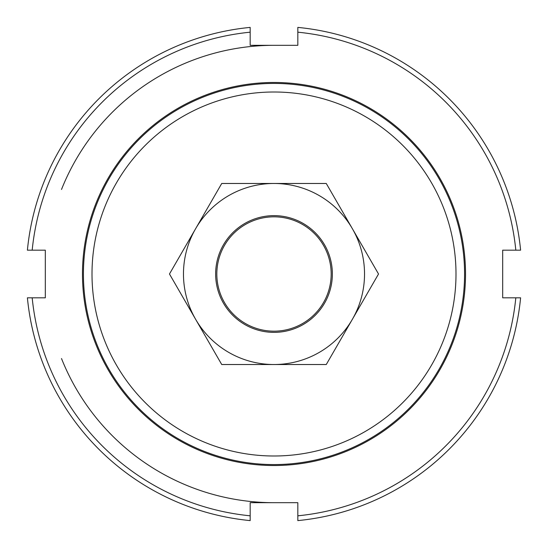 <?xml version="1.0" encoding="UTF-8"?>
<svg xmlns="http://www.w3.org/2000/svg" width="548" height="548" viewBox="0 0 548 548"><rect width="100%" height="100%" fill="white"/><g stroke="black" fill="none" stroke-linecap="round" stroke-linejoin="round"><path stroke-width="0.82" d="M271.007 331.095A57.17 57.17 0 0 0 331.095 276.993A57.17 57.17 0 0 0 276.993 216.905A57.17 57.17 0 0 0 216.905 271.007A57.17 57.17 0 0 0 271.007 331.095M61.506 358.536A228.687 228.687 0 0 0 274 502.687M83.426 274A190.574 190.574 0 0 0 274 464.574A190.574 190.574 0 0 0 464.574 274A190.574 190.574 0 0 0 274 83.426A190.574 190.574 0 0 0 83.426 274M92.002 274A181.998 181.998 0 0 1 274 92.002A181.998 181.998 0 0 1 455.998 274A181.998 181.998 0 0 1 274 455.998A181.998 181.998 0 0 1 92.002 274M274 45.313A228.687 228.687 0 0 0 61.506 189.464M82.474 274A191.526 191.526 0 0 1 274 82.474A191.526 191.526 0 0 1 465.526 274A191.526 191.526 0 0 1 274 465.526A191.526 191.526 0 0 1 82.474 274M27.4 250.176L32.188 250.176A242.983 242.983 0 0 1 250.176 32.188L250.176 27.4A247.751 247.751 0 0 0 27.4 250.176M297.824 32.188A242.983 242.983 0 0 1 515.812 250.176L520.6 250.176A247.751 247.751 0 0 0 297.824 27.4L297.824 45.313L250.176 45.313L250.176 32.188M515.812 297.824A242.983 242.983 0 0 1 297.824 515.812L297.824 520.6A247.751 247.751 0 0 0 520.6 297.824L502.687 297.824L502.687 250.176L515.812 250.176M32.188 250.176L45.313 250.176L45.313 297.824L27.4 297.824A247.751 247.751 0 0 0 250.176 520.6L250.176 502.687L297.824 502.687L297.824 515.812M250.176 515.812A242.983 242.983 0 0 1 32.188 297.824M352.398 319.265A90.523 90.523 0 0 0 274 183.477A90.523 90.523 0 0 0 195.602 319.265L169.476 274L221.734 183.477L326.266 183.477L378.524 274L326.266 364.523L274 364.523A90.523 90.523 0 0 0 352.398 319.265M215.638 274A58.362 58.362 0 0 0 274 332.362A58.362 58.362 0 0 0 332.362 274A58.362 58.362 0 0 0 274 215.638A58.362 58.362 0 0 0 215.638 274M195.602 319.265A90.523 90.523 0 0 0 274 364.523L221.734 364.523L195.602 319.265"/></g></svg>
